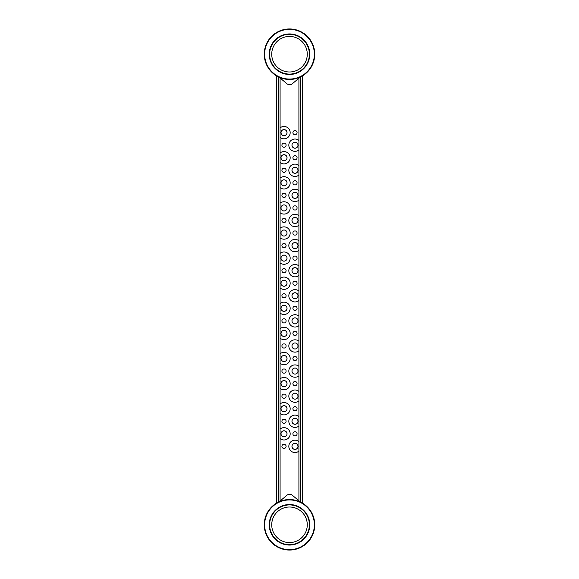 <?xml version="1.0" encoding="UTF-8"?>
<svg xmlns="http://www.w3.org/2000/svg" width="579" height="579" viewBox="0 0 579 579"><rect width="100%" height="100%" fill="white"/><g stroke="black" fill="none" stroke-linecap="round" stroke-linejoin="round"><path stroke-width="0.87" d="M314.73 525.848L314.687 522.895M314.687 522.888L314.513 521.281M264.393 522.034L264.487 521.288L264.4 522.034M264.581 520.666L264.741 519.826L264.589 520.666M289.5 550.05A25.252 25.252 0 0 1 264.248 524.798A25.252 25.252 0 0 1 289.5 499.539A25.252 25.252 0 0 1 314.752 524.798A25.252 25.252 0 0 1 289.5 550.05A25.252 25.252 0 0 0 314.752 524.798A25.252 25.252 0 0 0 289.5 499.539M289.5 542.574A17.775 17.775 0 0 0 307.275 524.798A17.775 17.775 0 0 0 289.5 507.016A17.775 17.775 0 0 0 271.725 524.798A17.775 17.775 0 0 0 289.5 542.574M289.5 504.924A19.867 19.867 0 0 0 269.633 524.798A19.867 19.867 0 0 0 289.5 544.665A19.867 19.867 0 0 0 309.367 524.798A19.867 19.867 0 0 0 289.5 504.924M264.313 526.702L264.393 527.556M264.487 528.309L264.248 524.798M314.752 524.798L314.737 525.761M314.607 527.556L314.411 528.924M314.513 528.309L314.679 526.709M314.73 55.258L314.513 50.691M264.393 51.444L264.487 50.691L264.4 51.437M264.581 50.076L264.741 49.237L264.589 50.076M289.5 79.461A25.252 25.252 0 0 1 264.248 54.202A25.252 25.252 0 0 1 289.5 28.95A25.252 25.252 0 0 1 314.752 54.202A25.252 25.252 0 0 1 289.5 79.461A25.252 25.252 0 0 0 314.752 54.202A25.252 25.252 0 0 0 289.5 28.95M289.5 71.984A17.775 17.775 0 0 0 307.275 54.202A17.775 17.775 0 0 0 289.5 36.426A17.775 17.775 0 0 0 271.725 54.202A17.775 17.775 0 0 0 289.5 71.984M289.5 34.335A19.867 19.867 0 0 0 269.633 54.202A19.867 19.867 0 0 0 289.5 74.076A19.867 19.867 0 0 0 309.367 54.202A19.867 19.867 0 0 0 289.5 34.335M264.248 54.202C264.777 60.614 264.777 60.614 264.248 54.202M264.668 58.79L264.741 59.174L264.668 58.79M314.752 54.202L314.687 56.105M314.607 56.966L314.411 58.334M314.513 57.719L314.679 56.12M279.208 501.732L286.945 495.248A4.183 4.183 0 0 1 292.323 495.248L298.909 500.777L298.909 441.603A6.166 6.166 0 0 0 288.827 446.366A6.166 6.166 0 0 0 298.909 451.121M286.945 83.752A4.183 4.183 0 0 0 292.323 83.752A4.183 4.183 0 0 1 286.945 83.752A4.183 4.183 0 0 0 292.323 83.752A4.183 4.183 0 0 1 286.945 83.752A4.183 4.183 0 0 0 292.323 83.752A4.183 4.183 0 0 1 286.945 83.752A4.183 4.183 0 0 0 292.323 83.752A4.183 4.183 0 0 1 286.945 83.752A4.183 4.183 0 0 0 292.323 83.752A4.183 4.183 0 0 1 286.945 83.752L279.208 77.268L280.091 78.006L279.208 77.268L280.091 78.006L279.208 77.268L280.091 78.006L279.208 77.268L280.091 78.006L279.208 77.268L280.091 78.006L280.091 137.397A6.166 6.166 0 0 0 290.173 132.634A6.166 6.166 0 0 0 280.091 127.879M300.479 76.906L292.323 83.752M300.74 502.311L298.909 500.777L300.74 502.311M289.63 494.263A4.183 4.183 0 0 1 292.323 495.248A4.183 4.183 0 0 0 289.63 494.263A4.183 4.183 0 0 1 292.323 495.248A4.183 4.183 0 0 0 289.63 494.263A4.183 4.183 0 0 1 292.323 495.248A4.183 4.183 0 0 0 286.945 495.248A4.183 4.183 0 0 1 289.63 494.263A4.183 4.183 0 0 0 286.945 495.248A4.183 4.183 0 0 1 289.63 494.263M294.993 130.543A2.092 2.092 0 0 0 292.902 132.634A2.092 2.092 0 0 0 294.993 134.726A2.092 2.092 0 0 0 297.085 132.634A2.092 2.092 0 0 0 294.993 130.543M294.993 155.642A2.092 2.092 0 0 0 292.902 157.734A2.092 2.092 0 0 0 294.993 159.826A2.092 2.092 0 0 0 297.085 157.734A2.092 2.092 0 0 0 294.993 155.642M294.993 180.742A2.092 2.092 0 0 0 292.902 182.834A2.092 2.092 0 0 0 294.993 184.925A2.092 2.092 0 0 0 297.085 182.834A2.092 2.092 0 0 0 294.993 180.742M294.993 205.842A2.092 2.092 0 0 0 292.902 207.933A2.092 2.092 0 0 0 294.993 210.025A2.092 2.092 0 0 0 297.085 207.933A2.092 2.092 0 0 0 294.993 205.842M294.993 230.934A2.092 2.092 0 0 0 292.902 233.026A2.092 2.092 0 0 0 294.993 235.117A2.092 2.092 0 0 0 297.085 233.026A2.092 2.092 0 0 0 294.993 230.934M294.993 256.034A2.092 2.092 0 0 0 292.902 258.125A2.092 2.092 0 0 0 294.993 260.217A2.092 2.092 0 0 0 297.085 258.125A2.092 2.092 0 0 0 294.993 256.034M294.993 281.133A2.092 2.092 0 0 0 292.902 283.225A2.092 2.092 0 0 0 294.993 285.317A2.092 2.092 0 0 0 297.085 283.225A2.092 2.092 0 0 0 294.993 281.133M294.993 306.233A2.092 2.092 0 0 0 292.902 308.325A2.092 2.092 0 0 0 294.993 310.416A2.092 2.092 0 0 0 297.085 308.325A2.092 2.092 0 0 0 294.993 306.233M294.993 331.333A2.092 2.092 0 0 0 292.902 333.424A2.092 2.092 0 0 0 294.993 335.516A2.092 2.092 0 0 0 297.085 333.424A2.092 2.092 0 0 0 294.993 331.333M294.993 356.425A2.092 2.092 0 0 0 292.902 358.517A2.092 2.092 0 0 0 294.993 360.608A2.092 2.092 0 0 0 297.085 358.517A2.092 2.092 0 0 0 294.993 356.425M294.993 381.525A2.092 2.092 0 0 0 292.902 383.616A2.092 2.092 0 0 0 294.993 385.708A2.092 2.092 0 0 0 297.085 383.616A2.092 2.092 0 0 0 294.993 381.525M294.993 406.624A2.092 2.092 0 0 0 292.902 408.716A2.092 2.092 0 0 0 294.993 410.808A2.092 2.092 0 0 0 297.085 408.716A2.092 2.092 0 0 0 294.993 406.624M284.007 143.093A2.092 2.092 0 0 0 281.915 145.184A2.092 2.092 0 0 0 284.007 147.276A2.092 2.092 0 0 0 286.098 145.184A2.092 2.092 0 0 0 284.007 143.093M284.007 168.192A2.092 2.092 0 0 0 281.915 170.284A2.092 2.092 0 0 0 284.007 172.376A2.092 2.092 0 0 0 286.098 170.284A2.092 2.092 0 0 0 284.007 168.192M284.007 193.292A2.092 2.092 0 0 0 281.915 195.384A2.092 2.092 0 0 0 284.007 197.475A2.092 2.092 0 0 0 286.098 195.384A2.092 2.092 0 0 0 284.007 193.292M284.007 218.392A2.092 2.092 0 0 0 281.915 220.483A2.092 2.092 0 0 0 284.007 222.575A2.092 2.092 0 0 0 286.098 220.483A2.092 2.092 0 0 0 284.007 218.392M284.007 243.484A2.092 2.092 0 0 0 281.915 245.576A2.092 2.092 0 0 0 284.007 247.667A2.092 2.092 0 0 0 286.098 245.576A2.092 2.092 0 0 0 284.007 243.484M284.007 268.584A2.092 2.092 0 0 0 281.915 270.675A2.092 2.092 0 0 0 284.007 272.767A2.092 2.092 0 0 0 286.098 270.675A2.092 2.092 0 0 0 284.007 268.584M284.007 293.683A2.092 2.092 0 0 0 281.915 295.775A2.092 2.092 0 0 0 284.007 297.867A2.092 2.092 0 0 0 286.098 295.775A2.092 2.092 0 0 0 284.007 293.683M284.007 318.783A2.092 2.092 0 0 0 281.915 320.875A2.092 2.092 0 0 0 284.007 322.966A2.092 2.092 0 0 0 286.098 320.875A2.092 2.092 0 0 0 284.007 318.783M284.007 343.883A2.092 2.092 0 0 0 281.915 345.974A2.092 2.092 0 0 0 284.007 348.066A2.092 2.092 0 0 0 286.098 345.974A2.092 2.092 0 0 0 284.007 343.883M284.007 368.975A2.092 2.092 0 0 0 281.915 371.067A2.092 2.092 0 0 0 284.007 373.158A2.092 2.092 0 0 0 286.098 371.067A2.092 2.092 0 0 0 284.007 368.975M284.007 394.075A2.092 2.092 0 0 0 281.915 396.166A2.092 2.092 0 0 0 284.007 398.258A2.092 2.092 0 0 0 286.098 396.166A2.092 2.092 0 0 0 284.007 394.075M284.007 419.174A2.092 2.092 0 0 0 281.915 421.266A2.092 2.092 0 0 0 284.007 423.358A2.092 2.092 0 0 0 286.098 421.266A2.092 2.092 0 0 0 284.007 419.174M294.993 431.724A2.092 2.092 0 0 0 292.902 433.816A2.092 2.092 0 0 0 294.993 435.907A2.092 2.092 0 0 0 297.085 433.816A2.092 2.092 0 0 0 294.993 431.724M284.007 444.274A2.092 2.092 0 0 0 281.915 446.366A2.092 2.092 0 0 0 284.007 448.457A2.092 2.092 0 0 0 286.098 446.366A2.092 2.092 0 0 0 284.007 444.274M281.018 132.634A2.989 2.989 0 0 0 284.007 135.631A2.989 2.989 0 0 0 287.003 132.634A2.989 2.989 0 0 0 284.007 129.645A2.989 2.989 0 0 0 281.018 132.634M281.018 157.734A2.989 2.989 0 0 0 284.007 160.723A2.989 2.989 0 0 0 287.003 157.734A2.989 2.989 0 0 0 284.007 154.745A2.989 2.989 0 0 0 281.018 157.734M281.018 182.834A2.989 2.989 0 0 0 284.007 185.823A2.989 2.989 0 0 0 287.003 182.834A2.989 2.989 0 0 0 284.007 179.845A2.989 2.989 0 0 0 281.018 182.834M281.018 207.933A2.989 2.989 0 0 0 284.007 210.922A2.989 2.989 0 0 0 287.003 207.933A2.989 2.989 0 0 0 284.007 204.937A2.989 2.989 0 0 0 281.018 207.933M281.018 233.026A2.989 2.989 0 0 0 284.007 236.022A2.989 2.989 0 0 0 287.003 233.026A2.989 2.989 0 0 0 284.007 230.037A2.989 2.989 0 0 0 281.018 233.026M281.018 258.125A2.989 2.989 0 0 0 284.007 261.122A2.989 2.989 0 0 0 287.003 258.125A2.989 2.989 0 0 0 284.007 255.136A2.989 2.989 0 0 0 281.018 258.125M281.018 283.225A2.989 2.989 0 0 0 284.007 286.214A2.989 2.989 0 0 0 287.003 283.225A2.989 2.989 0 0 0 284.007 280.236A2.989 2.989 0 0 0 281.018 283.225M281.018 308.325A2.989 2.989 0 0 0 284.007 311.314A2.989 2.989 0 0 0 287.003 308.325A2.989 2.989 0 0 0 284.007 305.336A2.989 2.989 0 0 0 281.018 308.325M281.018 333.424A2.989 2.989 0 0 0 284.007 336.413A2.989 2.989 0 0 0 287.003 333.424A2.989 2.989 0 0 0 284.007 330.428A2.989 2.989 0 0 0 281.018 333.424M281.018 358.517A2.989 2.989 0 0 0 284.007 361.513A2.989 2.989 0 0 0 287.003 358.517A2.989 2.989 0 0 0 284.007 355.528A2.989 2.989 0 0 0 281.018 358.517M281.018 383.616A2.989 2.989 0 0 0 284.007 386.613A2.989 2.989 0 0 0 287.003 383.616A2.989 2.989 0 0 0 284.007 380.627A2.989 2.989 0 0 0 281.018 383.616M281.018 408.716A2.989 2.989 0 0 0 284.007 411.705A2.989 2.989 0 0 0 287.003 408.716A2.989 2.989 0 0 0 284.007 405.727A2.989 2.989 0 0 0 281.018 408.716M291.997 145.184A2.989 2.989 0 0 0 294.993 148.173A2.989 2.989 0 0 0 297.982 145.184A2.989 2.989 0 0 0 294.993 142.195A2.989 2.989 0 0 0 291.997 145.184M291.997 170.284A2.989 2.989 0 0 0 294.993 173.273A2.989 2.989 0 0 0 297.982 170.284A2.989 2.989 0 0 0 294.993 167.295A2.989 2.989 0 0 0 291.997 170.284M291.997 195.384A2.989 2.989 0 0 0 294.993 198.373A2.989 2.989 0 0 0 297.982 195.384A2.989 2.989 0 0 0 294.993 192.387A2.989 2.989 0 0 0 291.997 195.384M291.997 220.483A2.989 2.989 0 0 0 294.993 223.472A2.989 2.989 0 0 0 297.982 220.483A2.989 2.989 0 0 0 294.993 217.487A2.989 2.989 0 0 0 291.997 220.483M291.997 245.576A2.989 2.989 0 0 0 294.993 248.572A2.989 2.989 0 0 0 297.982 245.576A2.989 2.989 0 0 0 294.993 242.587A2.989 2.989 0 0 0 291.997 245.576M291.997 270.675A2.989 2.989 0 0 0 294.993 273.664A2.989 2.989 0 0 0 297.982 270.675A2.989 2.989 0 0 0 294.993 267.686A2.989 2.989 0 0 0 291.997 270.675M291.997 295.775A2.989 2.989 0 0 0 294.993 298.764A2.989 2.989 0 0 0 297.982 295.775A2.989 2.989 0 0 0 294.993 292.786A2.989 2.989 0 0 0 291.997 295.775M291.997 320.875A2.989 2.989 0 0 0 294.993 323.864A2.989 2.989 0 0 0 297.982 320.875A2.989 2.989 0 0 0 294.993 317.878A2.989 2.989 0 0 0 291.997 320.875M291.997 345.974A2.989 2.989 0 0 0 294.993 348.963A2.989 2.989 0 0 0 297.982 345.974A2.989 2.989 0 0 0 294.993 342.978A2.989 2.989 0 0 0 291.997 345.974M291.997 371.067A2.989 2.989 0 0 0 294.993 374.063A2.989 2.989 0 0 0 297.982 371.067A2.989 2.989 0 0 0 294.993 368.078A2.989 2.989 0 0 0 291.997 371.067M291.997 396.166A2.989 2.989 0 0 0 294.993 399.155A2.989 2.989 0 0 0 297.982 396.166A2.989 2.989 0 0 0 294.993 393.177A2.989 2.989 0 0 0 291.997 396.166M291.997 421.266A2.989 2.989 0 0 0 294.993 424.255A2.989 2.989 0 0 0 297.982 421.266A2.989 2.989 0 0 0 294.993 418.277A2.989 2.989 0 0 0 291.997 421.266M291.997 446.366A2.989 2.989 0 0 0 294.993 449.355A2.989 2.989 0 0 0 297.982 446.366A2.989 2.989 0 0 0 294.993 443.369A2.989 2.989 0 0 0 291.997 446.366M281.018 433.816A2.989 2.989 0 0 0 284.007 436.805A2.989 2.989 0 0 0 287.003 433.816A2.989 2.989 0 0 0 284.007 430.827A2.989 2.989 0 0 0 281.018 433.816M280.091 152.972L280.091 162.496A6.166 6.166 0 0 0 290.173 157.734A6.166 6.166 0 0 0 280.091 152.972L280.091 137.397M280.091 178.071L280.091 187.589A6.166 6.166 0 0 0 290.173 182.834A6.166 6.166 0 0 0 280.091 178.071L280.091 162.496M280.091 203.171L280.091 212.688A6.166 6.166 0 0 0 290.173 207.933A6.166 6.166 0 0 0 280.091 203.171L280.091 187.589M280.091 228.271L280.091 237.788A6.166 6.166 0 0 0 290.173 233.026A6.166 6.166 0 0 0 280.091 228.271L280.091 212.688M280.091 253.37L280.091 262.888A6.166 6.166 0 0 0 290.173 258.125A6.166 6.166 0 0 0 280.091 253.37L280.091 237.788M280.091 278.463L280.091 287.987A6.166 6.166 0 0 0 290.173 283.225A6.166 6.166 0 0 0 280.091 278.463L280.091 262.888M280.091 303.562L280.091 313.08A6.166 6.166 0 0 0 290.173 308.325A6.166 6.166 0 0 0 280.091 303.562L280.091 287.987M280.091 328.662L280.091 338.179A6.166 6.166 0 0 0 290.173 333.424A6.166 6.166 0 0 0 280.091 328.662L280.091 313.08M280.091 353.762L280.091 363.279A6.166 6.166 0 0 0 290.173 358.517A6.166 6.166 0 0 0 280.091 353.762L280.091 338.179M280.091 378.861L280.091 388.379A6.166 6.166 0 0 0 290.173 383.616A6.166 6.166 0 0 0 280.091 378.861L280.091 363.279M280.091 403.954L280.091 413.478A6.166 6.166 0 0 0 290.173 408.716A6.166 6.166 0 0 0 280.091 403.954L280.091 388.379M280.091 429.053L280.091 438.571A6.166 6.166 0 0 0 290.173 433.816A6.166 6.166 0 0 0 280.091 429.053L280.091 413.478M279.208 77.268L280.091 78.006M301 76.689L302.571 76.689L302.571 502.311L301 502.311M300.479 502.051L300.479 76.949M300.479 502.094L298.909 500.777M298.909 441.603L298.909 391.411A6.166 6.166 0 0 0 288.827 396.166A6.166 6.166 0 0 0 298.909 400.929M298.909 375.829L298.909 366.312A6.166 6.166 0 0 0 288.827 371.067A6.166 6.166 0 0 0 298.909 375.829L298.909 391.411M298.909 350.729L298.909 341.212A6.166 6.166 0 0 0 288.827 345.974A6.166 6.166 0 0 0 298.909 350.729L298.909 366.312M298.909 325.63L298.909 316.112A6.166 6.166 0 0 0 288.827 320.875A6.166 6.166 0 0 0 298.909 325.63L298.909 341.212M298.909 300.537L298.909 291.013A6.166 6.166 0 0 0 288.827 295.775A6.166 6.166 0 0 0 298.909 300.537L298.909 316.112M298.909 275.438L298.909 265.92A6.166 6.166 0 0 0 288.827 270.675A6.166 6.166 0 0 0 298.909 275.438L298.909 291.013M298.909 250.338L298.909 240.821A6.166 6.166 0 0 0 288.827 245.576A6.166 6.166 0 0 0 298.909 250.338L298.909 265.92M298.909 225.238L298.909 215.721A6.166 6.166 0 0 0 288.827 220.483A6.166 6.166 0 0 0 298.909 225.238L298.909 240.821M298.909 200.139L298.909 190.621A6.166 6.166 0 0 0 288.827 195.384A6.166 6.166 0 0 0 298.909 200.139L298.909 215.721M298.909 175.046L298.909 165.522A6.166 6.166 0 0 0 288.827 170.284A6.166 6.166 0 0 0 298.909 175.046L298.909 190.621M298.909 149.947L298.909 140.429A6.166 6.166 0 0 0 288.827 145.184A6.166 6.166 0 0 0 298.909 149.947L298.909 165.522M278 502.311L276.429 502.311L276.429 76.689L278 76.689M278.521 76.949L278.521 502.051M289.5 504.526A20.265 20.265 0 0 1 309.765 524.798A20.265 20.265 0 0 1 289.5 545.063A20.265 20.265 0 0 1 269.235 524.798A20.265 20.265 0 0 1 289.5 504.526M289.5 499.938A24.861 24.861 0 0 0 264.639 524.798A24.861 24.861 0 0 0 289.5 549.652A24.861 24.861 0 0 0 314.361 524.798A24.861 24.861 0 0 0 289.5 499.938M289.5 33.937A20.265 20.265 0 0 1 309.765 54.202A20.265 20.265 0 0 1 289.5 74.474A20.265 20.265 0 0 1 269.235 54.202A20.265 20.265 0 0 1 289.5 33.937M289.5 29.348A24.861 24.861 0 0 0 264.639 54.202A24.861 24.861 0 0 0 289.5 79.062A24.861 24.861 0 0 0 314.361 54.202A24.861 24.861 0 0 0 289.5 29.348M287.039 132.634A3.033 3.033 0 0 1 284.007 135.667A3.033 3.033 0 0 1 280.981 132.634A3.033 3.033 0 0 1 284.007 129.602A3.033 3.033 0 0 1 287.039 132.634M287.039 157.734A3.033 3.033 0 0 1 284.007 160.767A3.033 3.033 0 0 1 280.981 157.734A3.033 3.033 0 0 1 284.007 154.702A3.033 3.033 0 0 1 287.039 157.734M287.039 182.834A3.033 3.033 0 0 1 284.007 185.866A3.033 3.033 0 0 1 280.981 182.834A3.033 3.033 0 0 1 284.007 179.801A3.033 3.033 0 0 1 287.039 182.834M287.039 207.933A3.033 3.033 0 0 1 284.007 210.966A3.033 3.033 0 0 1 280.981 207.933A3.033 3.033 0 0 1 284.007 204.901A3.033 3.033 0 0 1 287.039 207.933M287.039 233.026A3.033 3.033 0 0 1 284.007 236.058A3.033 3.033 0 0 1 280.981 233.026A3.033 3.033 0 0 1 284.007 230.001A3.033 3.033 0 0 1 287.039 233.026M287.039 258.125A3.033 3.033 0 0 1 284.007 261.158A3.033 3.033 0 0 1 280.981 258.125A3.033 3.033 0 0 1 284.007 255.093A3.033 3.033 0 0 1 287.039 258.125M287.039 283.225A3.033 3.033 0 0 1 284.007 286.258A3.033 3.033 0 0 1 280.981 283.225A3.033 3.033 0 0 1 284.007 280.193A3.033 3.033 0 0 1 287.039 283.225M287.039 308.325A3.033 3.033 0 0 1 284.007 311.357A3.033 3.033 0 0 1 280.981 308.325A3.033 3.033 0 0 1 284.007 305.292A3.033 3.033 0 0 1 287.039 308.325M287.039 333.424A3.033 3.033 0 0 1 284.007 336.45A3.033 3.033 0 0 1 280.981 333.424A3.033 3.033 0 0 1 284.007 330.392A3.033 3.033 0 0 1 287.039 333.424M287.039 358.517A3.033 3.033 0 0 1 284.007 361.549A3.033 3.033 0 0 1 280.981 358.517A3.033 3.033 0 0 1 284.007 355.492A3.033 3.033 0 0 1 287.039 358.517M287.039 383.616A3.033 3.033 0 0 1 284.007 386.649A3.033 3.033 0 0 1 280.981 383.616A3.033 3.033 0 0 1 284.007 380.584A3.033 3.033 0 0 1 287.039 383.616M287.039 408.716A3.033 3.033 0 0 1 284.007 411.749A3.033 3.033 0 0 1 280.981 408.716A3.033 3.033 0 0 1 284.007 405.684A3.033 3.033 0 0 1 287.039 408.716M298.019 145.184A3.033 3.033 0 0 1 294.993 148.217A3.033 3.033 0 0 1 291.961 145.184A3.033 3.033 0 0 1 294.993 142.152A3.033 3.033 0 0 1 298.019 145.184M298.019 170.284A3.033 3.033 0 0 1 294.993 173.316A3.033 3.033 0 0 1 291.961 170.284A3.033 3.033 0 0 1 294.993 167.251A3.033 3.033 0 0 1 298.019 170.284M298.019 195.384A3.033 3.033 0 0 1 294.993 198.416A3.033 3.033 0 0 1 291.961 195.384A3.033 3.033 0 0 1 294.993 192.351A3.033 3.033 0 0 1 298.019 195.384M298.019 220.483A3.033 3.033 0 0 1 294.993 223.508A3.033 3.033 0 0 1 291.961 220.483A3.033 3.033 0 0 1 294.993 217.451A3.033 3.033 0 0 1 298.019 220.483M298.019 245.576A3.033 3.033 0 0 1 294.993 248.608A3.033 3.033 0 0 1 291.961 245.576A3.033 3.033 0 0 1 294.993 242.55A3.033 3.033 0 0 1 298.019 245.576M298.019 270.675A3.033 3.033 0 0 1 294.993 273.708A3.033 3.033 0 0 1 291.961 270.675A3.033 3.033 0 0 1 294.993 267.643A3.033 3.033 0 0 1 298.019 270.675M298.019 295.775A3.033 3.033 0 0 1 294.993 298.807A3.033 3.033 0 0 1 291.961 295.775A3.033 3.033 0 0 1 294.993 292.742A3.033 3.033 0 0 1 298.019 295.775M298.019 320.875A3.033 3.033 0 0 1 294.993 323.907A3.033 3.033 0 0 1 291.961 320.875A3.033 3.033 0 0 1 294.993 317.842A3.033 3.033 0 0 1 298.019 320.875M298.019 345.974A3.033 3.033 0 0 1 294.993 348.999A3.033 3.033 0 0 1 291.961 345.974A3.033 3.033 0 0 1 294.993 342.942A3.033 3.033 0 0 1 298.019 345.974M298.019 371.067A3.033 3.033 0 0 1 294.993 374.099A3.033 3.033 0 0 1 291.961 371.067A3.033 3.033 0 0 1 294.993 368.034A3.033 3.033 0 0 1 298.019 371.067M298.019 396.166A3.033 3.033 0 0 1 294.993 399.199A3.033 3.033 0 0 1 291.961 396.166A3.033 3.033 0 0 1 294.993 393.134A3.033 3.033 0 0 1 298.019 396.166M298.019 421.266A3.033 3.033 0 0 1 294.993 424.298A3.033 3.033 0 0 1 291.961 421.266A3.033 3.033 0 0 1 294.993 418.233A3.033 3.033 0 0 1 298.019 421.266M298.909 426.028A6.166 6.166 0 0 1 288.827 421.266A6.166 6.166 0 0 1 298.909 416.504M298.019 446.366A3.033 3.033 0 0 1 294.993 449.398A3.033 3.033 0 0 1 291.961 446.366A3.033 3.033 0 0 1 294.993 443.333A3.033 3.033 0 0 1 298.019 446.366M287.039 433.816A3.033 3.033 0 0 1 284.007 436.848A3.033 3.033 0 0 1 280.981 433.816A3.033 3.033 0 0 1 284.007 430.783A3.033 3.033 0 0 1 287.039 433.816M280.091 438.571L280.091 500.994M298.909 140.429L298.909 78.223"/></g></svg>
